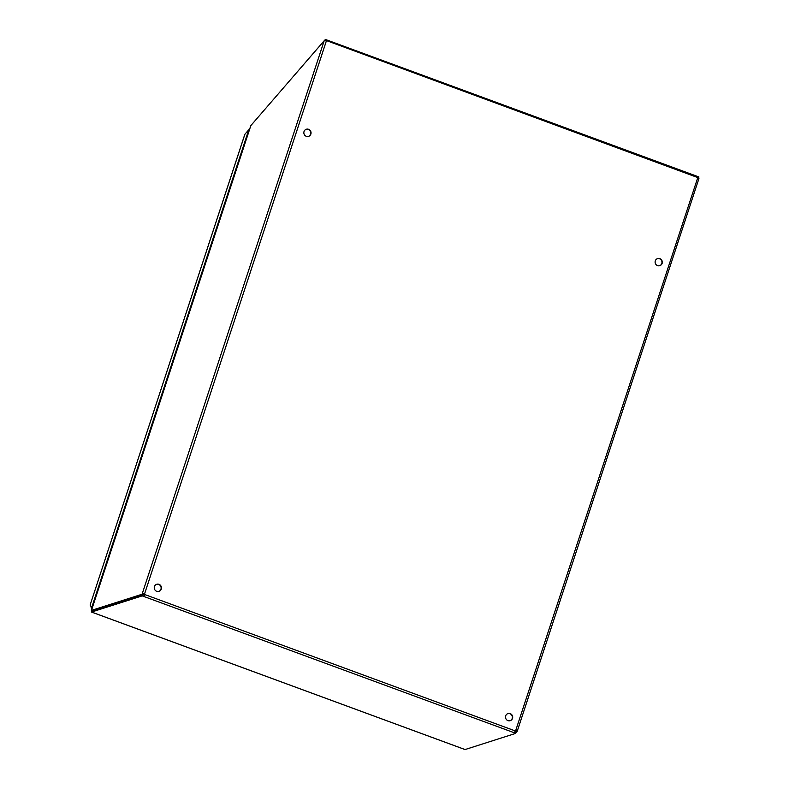 <?xml version="1.0" encoding="UTF-8"?>
<svg xmlns="http://www.w3.org/2000/svg" width="789" height="789" viewBox="0 0 789 789"><rect width="100%" height="100%" fill="white"/><g stroke="black" fill="none" stroke-linecap="round" stroke-linejoin="round"><path stroke-width="1.18" d="M659.673 265.715A3.728 3.59 72.3 0 0 660.995 259.729A3.728 3.59 72.3 0 0 657.415 258.634M662.119 263.378A3.728 3.59 -107.7 0 1 655.284 263.22A3.728 3.59 -107.7 0 1 661.251 259.561A3.728 3.59 -107.7 0 1 662.119 263.378M308.42 136.408A3.728 3.59 72.3 0 0 309.742 130.412A3.728 3.59 72.3 0 0 306.162 129.317M310.866 134.071A3.728 3.59 -107.7 0 1 304.031 133.903A3.728 3.59 -107.7 0 1 310.008 130.244A3.728 3.59 -107.7 0 1 310.866 134.071M510.079 720.722A3.728 3.59 72.3 0 0 511.4 714.735A3.728 3.59 72.3 0 0 507.81 713.641M512.515 718.385A3.728 3.59 -107.7 0 1 505.68 718.217A3.728 3.59 -107.7 0 1 511.657 714.568A3.728 3.59 -107.7 0 1 512.515 718.385M158.826 591.415A3.728 3.59 72.3 0 0 160.147 585.418A3.728 3.59 72.3 0 0 156.567 584.324M161.272 589.077A3.728 3.59 -107.7 0 1 154.437 588.91A3.728 3.59 -107.7 0 1 160.404 585.251A3.728 3.59 -107.7 0 1 161.272 589.077M91.563 612.037L142.207 595.873L142.602 594.699L91.948 610.864L91.563 612.037L465.066 749.55L515.72 733.385L514.27 732.764L515.276 730.939A1.193 1.144 -107.7 0 1 515.957 730.604L517.14 731.354L516.726 732.182L515.572 731.758L515.641 730.713A1.193 1.144 72.3 0 0 515.582 730.713M250.794 125.747L91.455 610.4L92.352 610.725M91.83 610.607L92.836 610.716L91.396 610.449L92.836 610.716L91.396 610.459L92.836 610.716L91.396 610.459L250.803 125.589M514.852 731.728L516.105 732.202L515.72 733.385M142.602 594.699L144.298 595.231L144.594 594.689A1.193 1.144 72.3 0 0 144.259 593.979L142.484 593.417L144.259 593.979M517.219 731.255L698.926 178.59L697.782 177.584L515.641 730.713L517.14 731.354L516.026 730.811M144.801 595.123L143.914 596.415L144.594 594.689M514.27 732.764L142.207 595.873M697.782 177.584L327.179 40.86L324.19 40.752L250.794 125.648M144.091 593.644L142.819 594.798M516.045 732.399L516.726 732.182M143.213 594.669L142.059 594.245L91.455 610.4M142.059 594.245L324.19 40.752M326.399 40.86L144.574 593.88A1.193 1.144 -107.7 0 1 144.92 594.59L515.276 730.939M698.6 178.097L698.916 176.963L325.403 39.45L324.328 40.693M325.679 40.722L325.038 40.653M325.147 40.525L325.403 39.45M92.185 608.033L90.133 605.084M91.938 608.783L90.883 606.83M91.613 607.826L248.791 129.761L244.906 134.248L90.114 605.055L244.827 134.347M249.363 129.968L248.791 129.761M91.583 612.077L464.908 749.52M92.589 610.834L92.017 610.656"/></g></svg>

